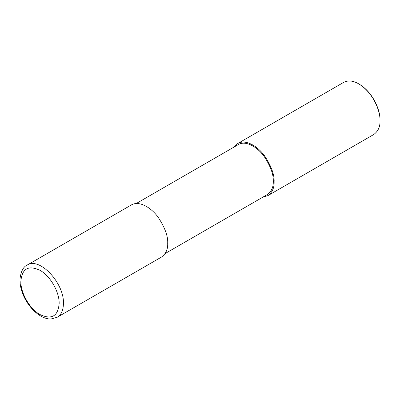 <?xml version="1.0" encoding="UTF-8"?>
<svg xmlns="http://www.w3.org/2000/svg" width="400" height="400" viewBox="0 0 400 400"><rect width="100%" height="100%" fill="white"/><g stroke="black" fill="none" stroke-linecap="round" stroke-linejoin="round"><path stroke-width="0.6" d="M57.19 317.275L161.47 257.07C165.875 253.815 167.95 249.22 167.705 243.29C168.1 236.255 164.95 227.625 158.25 217.405C151.58 207.935 139.325 200.215 131.37 204.94L27.095 265.145C23.35 266.695 20.985 271.27 20 278.88C19.805 284.425 21.06 290.205 23.76 296.215C30.39 310.555 42.415 319.585 51.12 318.945L57.19 317.275C61.26 314.78 63.335 310.185 63.42 303.5C64.4 283.03 39.285 256.51 27.095 265.145M165.08 253.595L267.28 194.59C271.51 191.465 273.505 187.055 273.265 181.365C273.65 174.605 270.62 166.32 264.19 156.51C257.785 147.42 246.02 140.01 238.39 144.545L136.19 203.55M263.07 197.025L267.885 195.635C272.285 192.375 274.365 187.785 274.12 181.855C274.515 174.815 271.365 166.185 264.665 155.965C257.995 146.5 245.735 138.775 237.785 143.5L234.175 146.975M267.885 195.635L373.765 134.5C378.17 131.245 380.245 126.655 380 120.725C380.51 112.005 373.75 92.945 358.715 83.86C353.18 80.62 348.165 80.125 343.67 82.37L237.785 143.5M358.715 83.86L359.25 84.17C373.91 93.025 380.495 111.605 380 120.11L380 120.725M59.16 303.5C59.425 291.83 50.235 275.915 39.995 270.315C28.35 264.92 21.97 268.62 20.85 281.415C20.605 293.1 29.81 309.005 40.05 314.585C51.665 319.95 58.035 316.255 59.16 303.5M274.12 181.855L273.265 181.365"/></g></svg>
